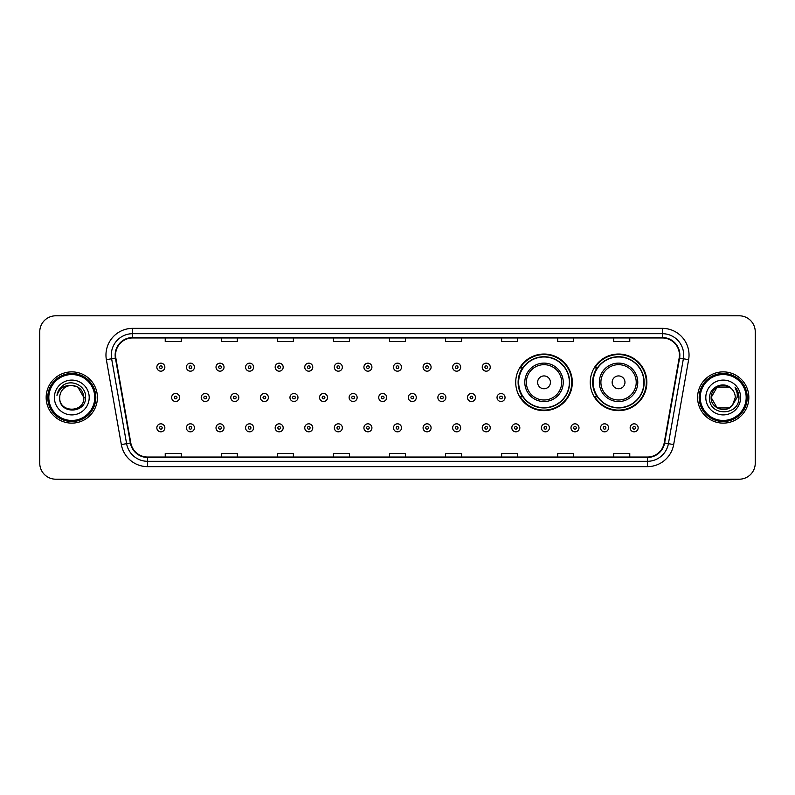 <?xml version="1.0" encoding="UTF-8"?>
<svg xmlns="http://www.w3.org/2000/svg" width="795" height="795" viewBox="0 0 795 795"><rect width="100%" height="100%" fill="white"/><g stroke="black" fill="none" stroke-linecap="round" stroke-linejoin="round"><path stroke-width="1.19" d="M590.258 382.335A28.302 28.302 0 0 0 618.56 410.637A28.302 28.302 0 0 0 646.862 382.335A28.302 28.302 0 0 0 618.56 354.033A28.302 28.302 0 0 0 590.258 382.335M515.716 382.335A28.302 28.302 0 0 0 544.019 410.637A28.302 28.302 0 0 0 572.32 382.335A28.302 28.302 0 0 0 544.019 354.033A28.302 28.302 0 0 0 515.716 382.335M522.504 396.755A25.897 25.897 0 0 1 522.504 367.916M597.045 396.755A25.897 25.897 0 0 1 597.045 367.916M39.75 331.823L39.75 463.177A16.019 16.019 0 0 0 55.769 479.196L739.231 479.196A16.019 16.019 0 0 0 755.25 463.177L755.25 331.823A16.019 16.019 0 0 0 739.231 315.804L55.769 315.804A16.019 16.019 0 0 0 39.75 331.823L39.75 463.177M46.16 397.5A25.629 25.629 0 0 0 71.788 423.129A25.629 25.629 0 0 0 97.417 397.5A25.629 25.629 0 0 0 71.788 371.871A25.629 25.629 0 0 0 46.16 397.5A25.629 25.629 0 0 0 71.788 423.129A25.629 25.629 0 0 0 97.417 397.5A25.629 25.629 0 0 0 71.788 371.871A25.629 25.629 0 0 0 46.16 397.5M697.583 397.5A25.629 25.629 0 0 0 723.212 423.129A25.629 25.629 0 0 0 748.84 397.5A25.629 25.629 0 0 0 723.212 371.871A25.629 25.629 0 0 0 697.583 397.5A25.629 25.629 0 0 0 723.212 423.129A25.629 25.629 0 0 0 748.84 397.5A25.629 25.629 0 0 0 723.212 371.871A25.629 25.629 0 0 0 697.583 397.5M115.573 355.047A17.083 17.083 0 0 1 132.656 337.964L662.344 337.964A17.083 17.083 0 0 1 679.169 358.018L664.203 442.914A17.083 17.083 0 0 1 647.369 457.036L147.632 457.036A17.083 17.083 0 0 1 130.797 442.914L115.832 358.018A17.083 17.083 0 0 1 115.573 355.047M115.146 355.047A17.51 17.51 0 0 0 115.414 358.088L130.38 442.994A17.51 17.51 0 0 0 147.632 457.463L647.369 457.463A17.51 17.51 0 0 0 664.62 442.994L679.586 358.088A17.51 17.51 0 0 0 662.344 337.537L132.656 337.537A17.51 17.51 0 0 0 115.146 355.047M106.371 359.688A26.702 26.702 0 0 1 132.656 328.355L662.344 328.355A26.702 26.702 0 0 1 688.629 359.688L673.663 444.584A26.702 26.702 0 0 1 647.369 466.645L147.632 466.645A26.702 26.702 0 0 1 121.337 444.584L106.371 359.688L111.628 358.764A21.356 21.356 0 0 1 132.656 333.691L662.344 333.691A21.356 21.356 0 0 1 683.372 358.764L668.406 443.66A21.356 21.356 0 0 1 647.369 461.309L147.632 461.309A21.356 21.356 0 0 1 126.594 443.66L111.628 358.764A21.356 21.356 0 0 1 111.3 355.047M739.231 315.804L55.769 315.804M55.769 479.196L739.231 479.196M755.25 463.177L755.25 331.823M389.49 337.964L389.49 341.582L405.51 341.582L405.51 337.964M333.423 337.964L333.423 341.582L349.442 341.582L349.442 337.964M277.356 337.964L277.356 341.582L293.375 341.582L293.375 337.964M221.298 337.964L221.298 341.582L237.317 341.582L237.317 337.964M165.231 337.964L165.231 341.582L181.25 341.582L181.25 337.964M445.558 337.964L445.558 341.582L461.577 341.582L461.577 337.964M501.625 337.964L501.625 341.582L517.644 341.582L517.644 337.964M557.683 337.964L557.683 341.582L573.702 341.582L573.702 337.964M613.75 337.964L613.75 341.582L629.769 341.582L629.769 337.964M405.51 457.036L405.51 453.418L389.49 453.418L389.49 457.036M349.442 457.036L349.442 453.418L333.423 453.418L333.423 457.036M293.375 457.036L293.375 453.418L277.356 453.418L277.356 457.036M237.317 457.036L237.317 453.418L221.298 453.418L221.298 457.036M181.25 457.036L181.25 453.418L165.231 453.418L165.231 457.036M461.577 457.036L461.577 453.418L445.558 453.418L445.558 457.036M517.644 457.036L517.644 453.418L501.625 453.418L501.625 457.036M573.702 457.036L573.702 453.418L557.683 453.418L557.683 457.036M629.769 457.036L629.769 453.418L613.75 453.418L613.75 457.036M94.744 397.5A22.956 22.956 0 0 0 71.788 374.544A22.956 22.956 0 0 0 48.823 397.5A22.956 22.956 0 0 0 71.788 420.456A22.956 22.956 0 0 0 94.744 397.5M95.817 397.5A24.029 24.029 0 0 0 71.788 373.471A24.029 24.029 0 0 0 47.76 397.5A24.029 24.029 0 0 0 71.788 421.529A24.029 24.029 0 0 0 95.817 397.5M85.552 397.5L83.863 397.5L77.821 387.046L71.788 385.426C79.122 386.141 83.137 390.166 83.863 397.5L77.821 387.046L71.788 385.426L77.821 387.046L83.863 397.5L77.821 387.046L71.788 385.426L77.821 387.046L83.863 397.5C84.598 413.072 58.979 413.072 59.714 397.5C58.592 414.374 86.089 413.986 85.552 397.5C86.486 385.953 71.49 378.48 62.616 385.684C59.476 388.198 57.598 391.428 56.982 395.383C59.466 388.308 64.395 384.989 71.788 385.426L77.821 387.046L83.863 397.5C84.598 413.072 58.979 413.072 59.714 397.5C58.979 413.072 84.598 413.072 83.863 397.5C84.598 413.072 58.979 413.072 59.714 397.5C58.979 413.072 84.598 413.072 83.863 397.5C84.598 413.072 58.979 413.072 59.714 397.5A12.074 12.074 0 0 1 71.788 385.426L77.821 387.046L83.863 397.5A12.074 12.074 0 0 0 83.853 397.063M54.378 397.5A17.41 17.41 0 0 0 71.788 414.911A17.41 17.41 0 0 0 89.199 397.5A17.41 17.41 0 0 0 71.788 380.09A17.41 17.41 0 0 0 54.378 397.5M58.88 389.938L62.616 385.684M550.428 382.335A6.41 6.41 0 0 0 544.019 375.926A6.41 6.41 0 0 0 537.609 382.335A6.41 6.41 0 0 0 544.019 388.745A6.41 6.41 0 0 0 550.428 382.335M563.238 382.335A19.219 19.219 0 0 0 544.019 363.116A19.219 19.219 0 0 0 524.799 382.335A19.219 19.219 0 0 0 544.019 401.555A19.219 19.219 0 0 0 563.238 382.335A19.219 19.219 0 0 1 544.019 401.555A19.219 19.219 0 0 1 524.799 382.335M569.379 382.335A25.361 25.361 0 0 0 544.019 356.975A25.361 25.361 0 0 0 518.658 382.335A25.361 25.361 0 0 0 544.019 407.696A25.361 25.361 0 0 0 569.379 382.335M571.784 382.335A27.765 27.765 0 0 1 520.288 396.755L522.862 396.755A25.599 25.599 0 0 0 569.618 382.395A25.599 25.599 0 0 0 522.862 367.916L520.288 367.916A27.765 27.765 0 0 1 571.784 382.335M624.969 382.335A6.41 6.41 0 0 0 618.56 375.926A6.41 6.41 0 0 0 612.15 382.335A6.41 6.41 0 0 0 618.56 388.745A6.41 6.41 0 0 0 624.969 382.335M637.779 382.335A19.219 19.219 0 0 0 618.56 363.116A19.219 19.219 0 0 0 599.331 382.335A19.219 19.219 0 0 0 618.56 401.555A19.219 19.219 0 0 0 637.779 382.335A19.219 19.219 0 0 1 618.56 401.555A19.219 19.219 0 0 1 599.331 382.335M643.92 382.335A25.361 25.361 0 0 0 618.56 356.975A25.361 25.361 0 0 0 593.199 382.335A25.361 25.361 0 0 0 618.56 407.696A25.361 25.361 0 0 0 643.92 382.335M646.325 382.335A27.765 27.765 0 0 1 594.829 396.755L597.403 396.755A25.599 25.599 0 0 0 644.159 382.395A25.599 25.599 0 0 0 597.403 367.916L594.829 367.916A27.765 27.765 0 0 1 646.325 382.335M729.244 407.954A12.074 12.074 0 0 0 732.503 405.202L729.244 407.954L717.179 407.954L711.137 397.5L717.179 387.046L729.244 387.046L731.122 388.377C723.708 380.616 709.448 387.016 709.587 397.5C708.226 416.133 738.436 416.62 738.933 398.404L738.952 397.5C738.913 393.545 737.591 390.067 734.997 387.066C736.975 390.305 737.661 393.783 737.084 397.5L732.265 405.49C725.736 413.857 710.521 408.233 711.137 397.5L717.179 407.954L729.244 407.954L732.503 405.202L729.8 407.616M746.177 397.5A22.956 22.956 0 0 0 723.212 374.544A22.956 22.956 0 0 0 700.256 397.5A22.956 22.956 0 0 0 723.212 420.456A22.956 22.956 0 0 0 746.177 397.5M747.24 397.5A24.029 24.029 0 0 0 723.212 373.471A24.029 24.029 0 0 0 699.183 397.5A24.029 24.029 0 0 0 723.212 421.529A24.029 24.029 0 0 0 747.24 397.5M732.503 405.202L735.286 397.5C735.216 393.863 733.825 390.822 731.122 388.377M705.801 397.5A17.41 17.41 0 0 0 723.212 414.911A17.41 17.41 0 0 0 740.622 397.5A17.41 17.41 0 0 0 723.212 380.09A17.41 17.41 0 0 0 705.801 397.5M729.244 387.046A12.074 12.074 0 0 0 711.137 397.5M735.117 387.205L738.943 397.957L734.997 387.066L738.148 392.521M738.952 397.5L734.997 387.066L738.952 397.5M164.853 367.171A4.005 4.005 0 0 1 160.848 371.176A4.005 4.005 0 0 1 156.844 367.171A4.005 4.005 0 0 1 160.848 363.166A4.005 4.005 0 0 1 164.853 367.171A4.005 4.005 0 0 0 160.848 363.166A4.005 4.005 0 0 0 156.844 367.171M194.437 367.171A4.005 4.005 0 0 1 190.432 371.176A4.005 4.005 0 0 1 186.428 367.171A4.005 4.005 0 0 1 190.432 363.166A4.005 4.005 0 0 1 194.437 367.171A4.005 4.005 0 0 0 190.432 363.166A4.005 4.005 0 0 0 186.428 367.171M224.021 367.171A4.005 4.005 0 0 1 220.016 371.176A4.005 4.005 0 0 1 216.011 367.171A4.005 4.005 0 0 1 220.016 363.166A4.005 4.005 0 0 1 224.021 367.171A4.005 4.005 0 0 0 220.016 363.166A4.005 4.005 0 0 0 216.011 367.171M253.595 367.171A4.005 4.005 0 0 1 249.59 371.176A4.005 4.005 0 0 1 245.585 367.171A4.005 4.005 0 0 1 249.59 363.166A4.005 4.005 0 0 1 253.595 367.171A4.005 4.005 0 0 0 249.59 363.166A4.005 4.005 0 0 0 245.585 367.171M283.179 367.171A4.005 4.005 0 0 1 279.174 371.176A4.005 4.005 0 0 1 275.169 367.171A4.005 4.005 0 0 1 279.174 363.166A4.005 4.005 0 0 1 283.179 367.171A4.005 4.005 0 0 0 279.174 363.166A4.005 4.005 0 0 0 275.169 367.171M312.763 367.171A4.005 4.005 0 0 1 308.758 371.176A4.005 4.005 0 0 1 304.753 367.171A4.005 4.005 0 0 1 308.758 363.166A4.005 4.005 0 0 1 312.763 367.171A4.005 4.005 0 0 0 308.758 363.166A4.005 4.005 0 0 0 304.753 367.171M342.347 367.171A4.005 4.005 0 0 1 338.342 371.176A4.005 4.005 0 0 1 334.337 367.171A4.005 4.005 0 0 1 338.342 363.166A4.005 4.005 0 0 1 342.347 367.171A4.005 4.005 0 0 0 338.342 363.166A4.005 4.005 0 0 0 334.337 367.171M371.921 367.171A4.005 4.005 0 0 1 367.916 371.176A4.005 4.005 0 0 1 363.911 367.171A4.005 4.005 0 0 1 367.916 363.166A4.005 4.005 0 0 1 371.921 367.171A4.005 4.005 0 0 0 367.916 363.166A4.005 4.005 0 0 0 363.911 367.171M401.505 367.171A4.005 4.005 0 0 1 397.5 371.176A4.005 4.005 0 0 1 393.495 367.171A4.005 4.005 0 0 1 397.5 363.166A4.005 4.005 0 0 1 401.505 367.171A4.005 4.005 0 0 0 397.5 363.166A4.005 4.005 0 0 0 393.495 367.171M431.089 367.171A4.005 4.005 0 0 1 427.084 371.176A4.005 4.005 0 0 1 423.079 367.171A4.005 4.005 0 0 1 427.084 363.166A4.005 4.005 0 0 1 431.089 367.171A4.005 4.005 0 0 0 427.084 363.166A4.005 4.005 0 0 0 423.079 367.171M460.663 367.171A4.005 4.005 0 0 1 456.658 371.176A4.005 4.005 0 0 1 452.653 367.171A4.005 4.005 0 0 1 456.658 363.166A4.005 4.005 0 0 1 460.663 367.171A4.005 4.005 0 0 0 456.658 363.166A4.005 4.005 0 0 0 452.653 367.171M490.247 367.171A4.005 4.005 0 0 1 486.242 371.176A4.005 4.005 0 0 1 482.237 367.171A4.005 4.005 0 0 1 486.242 363.166A4.005 4.005 0 0 1 490.247 367.171A4.005 4.005 0 0 0 486.242 363.166A4.005 4.005 0 0 0 482.237 367.171M171.641 397.5A4.005 4.005 0 0 1 175.645 393.495A4.005 4.005 0 0 1 179.65 397.5A4.005 4.005 0 0 1 175.645 401.505A4.005 4.005 0 0 1 171.641 397.5A4.005 4.005 0 0 0 175.645 401.505A4.005 4.005 0 0 0 179.65 397.5M201.214 397.5A4.005 4.005 0 0 1 205.219 393.495A4.005 4.005 0 0 1 209.224 397.5A4.005 4.005 0 0 1 205.219 401.505A4.005 4.005 0 0 1 201.214 397.5A4.005 4.005 0 0 0 205.219 401.505A4.005 4.005 0 0 0 209.224 397.5M230.798 397.5A4.005 4.005 0 0 1 234.803 393.495A4.005 4.005 0 0 1 238.808 397.5A4.005 4.005 0 0 1 234.803 401.505A4.005 4.005 0 0 1 230.798 397.5A4.005 4.005 0 0 0 234.803 401.505A4.005 4.005 0 0 0 238.808 397.5M260.382 397.5A4.005 4.005 0 0 1 264.387 393.495A4.005 4.005 0 0 1 268.392 397.5A4.005 4.005 0 0 1 264.387 401.505A4.005 4.005 0 0 1 260.382 397.5A4.005 4.005 0 0 0 264.387 401.505A4.005 4.005 0 0 0 268.392 397.5M289.966 397.5A4.005 4.005 0 0 1 293.961 393.495A4.005 4.005 0 0 1 297.966 397.5A4.005 4.005 0 0 1 293.961 401.505A4.005 4.005 0 0 1 289.966 397.5A4.005 4.005 0 0 0 293.961 401.505A4.005 4.005 0 0 0 297.966 397.5M319.54 397.5A4.005 4.005 0 0 1 323.545 393.495A4.005 4.005 0 0 1 327.55 397.5A4.005 4.005 0 0 1 323.545 401.505A4.005 4.005 0 0 1 319.54 397.5A4.005 4.005 0 0 0 323.545 401.505A4.005 4.005 0 0 0 327.55 397.5M349.124 397.5A4.005 4.005 0 0 1 353.129 393.495A4.005 4.005 0 0 1 357.134 397.5A4.005 4.005 0 0 1 353.129 401.505A4.005 4.005 0 0 1 349.124 397.5A4.005 4.005 0 0 0 353.129 401.505A4.005 4.005 0 0 0 357.134 397.5M378.708 397.5A4.005 4.005 0 0 1 382.713 393.495A4.005 4.005 0 0 1 386.718 397.5A4.005 4.005 0 0 1 382.713 401.505A4.005 4.005 0 0 1 378.708 397.5A4.005 4.005 0 0 0 382.713 401.505A4.005 4.005 0 0 0 386.718 397.5M408.282 397.5A4.005 4.005 0 0 1 412.287 393.495A4.005 4.005 0 0 1 416.292 397.5A4.005 4.005 0 0 1 412.287 401.505A4.005 4.005 0 0 1 408.282 397.5A4.005 4.005 0 0 0 412.287 401.505A4.005 4.005 0 0 0 416.292 397.5M437.866 397.5A4.005 4.005 0 0 1 441.871 393.495A4.005 4.005 0 0 1 445.876 397.5A4.005 4.005 0 0 1 441.871 401.505A4.005 4.005 0 0 1 437.866 397.5A4.005 4.005 0 0 0 441.871 401.505A4.005 4.005 0 0 0 445.876 397.5M467.45 397.5A4.005 4.005 0 0 1 471.455 393.495A4.005 4.005 0 0 1 475.46 397.5A4.005 4.005 0 0 1 471.455 401.505A4.005 4.005 0 0 1 467.45 397.5A4.005 4.005 0 0 0 471.455 401.505A4.005 4.005 0 0 0 475.46 397.5M497.034 397.5A4.005 4.005 0 0 1 501.039 393.495A4.005 4.005 0 0 1 505.034 397.5A4.005 4.005 0 0 1 501.039 401.505A4.005 4.005 0 0 1 497.034 397.5A4.005 4.005 0 0 0 501.039 401.505A4.005 4.005 0 0 0 505.034 397.5M156.844 427.829A4.005 4.005 0 0 1 160.848 423.824A4.005 4.005 0 0 1 164.853 427.829A4.005 4.005 0 0 1 160.848 431.834A4.005 4.005 0 0 1 156.844 427.829A4.005 4.005 0 0 0 160.848 431.834A4.005 4.005 0 0 0 164.853 427.829M186.428 427.829A4.005 4.005 0 0 1 190.432 423.824A4.005 4.005 0 0 1 194.437 427.829A4.005 4.005 0 0 1 190.432 431.834A4.005 4.005 0 0 1 186.428 427.829A4.005 4.005 0 0 0 190.432 431.834A4.005 4.005 0 0 0 194.437 427.829M216.011 427.829A4.005 4.005 0 0 1 220.016 423.824A4.005 4.005 0 0 1 224.021 427.829A4.005 4.005 0 0 1 220.016 431.834A4.005 4.005 0 0 1 216.011 427.829A4.005 4.005 0 0 0 220.016 431.834A4.005 4.005 0 0 0 224.021 427.829M245.585 427.829A4.005 4.005 0 0 1 249.59 423.824A4.005 4.005 0 0 1 253.595 427.829A4.005 4.005 0 0 1 249.59 431.834A4.005 4.005 0 0 1 245.585 427.829A4.005 4.005 0 0 0 249.59 431.834A4.005 4.005 0 0 0 253.595 427.829M275.169 427.829A4.005 4.005 0 0 1 279.174 423.824A4.005 4.005 0 0 1 283.179 427.829A4.005 4.005 0 0 1 279.174 431.834A4.005 4.005 0 0 1 275.169 427.829A4.005 4.005 0 0 0 279.174 431.834A4.005 4.005 0 0 0 283.179 427.829M304.753 427.829A4.005 4.005 0 0 1 308.758 423.824A4.005 4.005 0 0 1 312.763 427.829A4.005 4.005 0 0 1 308.758 431.834A4.005 4.005 0 0 1 304.753 427.829A4.005 4.005 0 0 0 308.758 431.834A4.005 4.005 0 0 0 312.763 427.829M334.337 427.829A4.005 4.005 0 0 1 338.342 423.824A4.005 4.005 0 0 1 342.347 427.829A4.005 4.005 0 0 1 338.342 431.834A4.005 4.005 0 0 1 334.337 427.829A4.005 4.005 0 0 0 338.342 431.834A4.005 4.005 0 0 0 342.347 427.829M363.911 427.829A4.005 4.005 0 0 1 367.916 423.824A4.005 4.005 0 0 1 371.921 427.829A4.005 4.005 0 0 1 367.916 431.834A4.005 4.005 0 0 1 363.911 427.829A4.005 4.005 0 0 0 367.916 431.834A4.005 4.005 0 0 0 371.921 427.829M393.495 427.829A4.005 4.005 0 0 1 397.5 423.824A4.005 4.005 0 0 1 401.505 427.829A4.005 4.005 0 0 1 397.5 431.834A4.005 4.005 0 0 1 393.495 427.829A4.005 4.005 0 0 0 397.5 431.834A4.005 4.005 0 0 0 401.505 427.829M423.079 427.829A4.005 4.005 0 0 1 427.084 423.824A4.005 4.005 0 0 1 431.089 427.829A4.005 4.005 0 0 1 427.084 431.834A4.005 4.005 0 0 1 423.079 427.829A4.005 4.005 0 0 0 427.084 431.834A4.005 4.005 0 0 0 431.089 427.829M452.653 427.829A4.005 4.005 0 0 1 456.658 423.824A4.005 4.005 0 0 1 460.663 427.829A4.005 4.005 0 0 1 456.658 431.834A4.005 4.005 0 0 1 452.653 427.829A4.005 4.005 0 0 0 456.658 431.834A4.005 4.005 0 0 0 460.663 427.829M482.237 427.829A4.005 4.005 0 0 1 486.242 423.824A4.005 4.005 0 0 1 490.247 427.829A4.005 4.005 0 0 1 486.242 431.834A4.005 4.005 0 0 1 482.237 427.829A4.005 4.005 0 0 0 486.242 431.834A4.005 4.005 0 0 0 490.247 427.829M511.821 427.829A4.005 4.005 0 0 1 515.826 423.824A4.005 4.005 0 0 1 519.831 427.829A4.005 4.005 0 0 1 515.826 431.834A4.005 4.005 0 0 1 511.821 427.829A4.005 4.005 0 0 0 515.826 431.834A4.005 4.005 0 0 0 519.831 427.829M541.405 427.829A4.005 4.005 0 0 1 545.41 423.824A4.005 4.005 0 0 1 549.415 427.829A4.005 4.005 0 0 1 545.41 431.834A4.005 4.005 0 0 1 541.405 427.829A4.005 4.005 0 0 0 545.41 431.834A4.005 4.005 0 0 0 549.415 427.829M570.979 427.829A4.005 4.005 0 0 1 574.984 423.824A4.005 4.005 0 0 1 578.989 427.829A4.005 4.005 0 0 1 574.984 431.834A4.005 4.005 0 0 1 570.979 427.829A4.005 4.005 0 0 0 574.984 431.834A4.005 4.005 0 0 0 578.989 427.829M600.563 427.829A4.005 4.005 0 0 1 604.568 423.824A4.005 4.005 0 0 1 608.572 427.829A4.005 4.005 0 0 1 604.568 431.834A4.005 4.005 0 0 1 600.563 427.829A4.005 4.005 0 0 0 604.568 431.834A4.005 4.005 0 0 0 608.572 427.829M630.147 427.829A4.005 4.005 0 0 1 634.152 423.824A4.005 4.005 0 0 1 638.156 427.829A4.005 4.005 0 0 1 634.152 431.834A4.005 4.005 0 0 1 630.147 427.829A4.005 4.005 0 0 0 634.152 431.834A4.005 4.005 0 0 0 638.156 427.829M662.344 328.355L662.344 337.537M111.628 358.764L115.414 358.088M147.632 466.645L147.632 457.463M647.369 457.463L647.369 466.645M664.62 442.994L673.663 444.584M121.337 444.584L130.38 442.994M679.586 358.088L688.629 359.688M132.656 328.355L132.656 337.537M561.677 382.335A17.659 17.659 0 0 0 544.019 364.676A17.659 17.659 0 0 0 526.36 382.335A17.659 17.659 0 0 0 544.019 399.994A17.659 17.659 0 0 0 561.677 382.335M636.219 382.335A17.659 17.659 0 0 0 618.56 364.676A17.659 17.659 0 0 0 600.901 382.335A17.659 17.659 0 0 0 618.56 399.994A17.659 17.659 0 0 0 636.219 382.335M159.517 367.171A1.332 1.332 0 0 0 160.848 368.502A1.332 1.332 0 0 0 162.19 367.171A1.332 1.332 0 0 0 160.848 365.839A1.332 1.332 0 0 0 159.517 367.171M189.101 367.171A1.332 1.332 0 0 0 190.432 368.502A1.332 1.332 0 0 0 191.764 367.171A1.332 1.332 0 0 0 190.432 365.839A1.332 1.332 0 0 0 189.101 367.171M218.675 367.171A1.332 1.332 0 0 0 220.016 368.502A1.332 1.332 0 0 0 221.348 367.171A1.332 1.332 0 0 0 220.016 365.839A1.332 1.332 0 0 0 218.675 367.171M248.259 367.171A1.332 1.332 0 0 0 249.59 368.502A1.332 1.332 0 0 0 250.932 367.171A1.332 1.332 0 0 0 249.59 365.839A1.332 1.332 0 0 0 248.259 367.171M277.843 367.171A1.332 1.332 0 0 0 279.174 368.502A1.332 1.332 0 0 0 280.506 367.171A1.332 1.332 0 0 0 279.174 365.839A1.332 1.332 0 0 0 277.843 367.171M307.427 367.171A1.332 1.332 0 0 0 308.758 368.502A1.332 1.332 0 0 0 310.09 367.171A1.332 1.332 0 0 0 308.758 365.839A1.332 1.332 0 0 0 307.427 367.171M337 367.171A1.332 1.332 0 0 0 338.342 368.502A1.332 1.332 0 0 0 339.674 367.171A1.332 1.332 0 0 0 338.342 365.839A1.332 1.332 0 0 0 337 367.171M366.584 367.171A1.332 1.332 0 0 0 367.916 368.502A1.332 1.332 0 0 0 369.258 367.171A1.332 1.332 0 0 0 367.916 365.839A1.332 1.332 0 0 0 366.584 367.171M396.168 367.171A1.332 1.332 0 0 0 397.5 368.502A1.332 1.332 0 0 0 398.832 367.171A1.332 1.332 0 0 0 397.5 365.839A1.332 1.332 0 0 0 396.168 367.171M425.742 367.171A1.332 1.332 0 0 0 427.084 368.502A1.332 1.332 0 0 0 428.416 367.171A1.332 1.332 0 0 0 427.084 365.839A1.332 1.332 0 0 0 425.742 367.171M455.326 367.171A1.332 1.332 0 0 0 456.658 368.502A1.332 1.332 0 0 0 458 367.171A1.332 1.332 0 0 0 456.658 365.839A1.332 1.332 0 0 0 455.326 367.171M484.91 367.171A1.332 1.332 0 0 0 486.242 368.502A1.332 1.332 0 0 0 487.574 367.171A1.332 1.332 0 0 0 486.242 365.839A1.332 1.332 0 0 0 484.91 367.171M176.977 397.5A1.332 1.332 0 0 0 175.645 396.168A1.332 1.332 0 0 0 174.304 397.5A1.332 1.332 0 0 0 175.645 398.832A1.332 1.332 0 0 0 176.977 397.5M206.561 397.5A1.332 1.332 0 0 0 205.219 396.168A1.332 1.332 0 0 0 203.888 397.5A1.332 1.332 0 0 0 205.219 398.832A1.332 1.332 0 0 0 206.561 397.5M236.135 397.5A1.332 1.332 0 0 0 234.803 396.168A1.332 1.332 0 0 0 233.472 397.5A1.332 1.332 0 0 0 234.803 398.832A1.332 1.332 0 0 0 236.135 397.5M265.719 397.5A1.332 1.332 0 0 0 264.387 396.168A1.332 1.332 0 0 0 263.046 397.5A1.332 1.332 0 0 0 264.387 398.832A1.332 1.332 0 0 0 265.719 397.5M295.303 397.5A1.332 1.332 0 0 0 293.961 396.168A1.332 1.332 0 0 0 292.63 397.5A1.332 1.332 0 0 0 293.961 398.832A1.332 1.332 0 0 0 295.303 397.5M324.887 397.5A1.332 1.332 0 0 0 323.545 396.168A1.332 1.332 0 0 0 322.214 397.5A1.332 1.332 0 0 0 323.545 398.832A1.332 1.332 0 0 0 324.887 397.5M354.461 397.5A1.332 1.332 0 0 0 353.129 396.168A1.332 1.332 0 0 0 351.797 397.5A1.332 1.332 0 0 0 353.129 398.832A1.332 1.332 0 0 0 354.461 397.5M384.045 397.5A1.332 1.332 0 0 0 382.713 396.168A1.332 1.332 0 0 0 381.371 397.5A1.332 1.332 0 0 0 382.713 398.832A1.332 1.332 0 0 0 384.045 397.5M413.629 397.5A1.332 1.332 0 0 0 412.287 396.168A1.332 1.332 0 0 0 410.955 397.5A1.332 1.332 0 0 0 412.287 398.832A1.332 1.332 0 0 0 413.629 397.5M443.203 397.5A1.332 1.332 0 0 0 441.871 396.168A1.332 1.332 0 0 0 440.539 397.5A1.332 1.332 0 0 0 441.871 398.832A1.332 1.332 0 0 0 443.203 397.5M472.786 397.5A1.332 1.332 0 0 0 471.455 396.168A1.332 1.332 0 0 0 470.113 397.5A1.332 1.332 0 0 0 471.455 398.832A1.332 1.332 0 0 0 472.786 397.5M502.37 397.5A1.332 1.332 0 0 0 501.039 396.168A1.332 1.332 0 0 0 499.697 397.5A1.332 1.332 0 0 0 501.039 398.832A1.332 1.332 0 0 0 502.37 397.5M162.19 427.829A1.332 1.332 0 0 0 160.848 426.498A1.332 1.332 0 0 0 159.517 427.829A1.332 1.332 0 0 0 160.848 429.161A1.332 1.332 0 0 0 162.19 427.829M191.764 427.829A1.332 1.332 0 0 0 190.432 426.498A1.332 1.332 0 0 0 189.101 427.829A1.332 1.332 0 0 0 190.432 429.161A1.332 1.332 0 0 0 191.764 427.829M221.348 427.829A1.332 1.332 0 0 0 220.016 426.498A1.332 1.332 0 0 0 218.675 427.829A1.332 1.332 0 0 0 220.016 429.161A1.332 1.332 0 0 0 221.348 427.829M250.932 427.829A1.332 1.332 0 0 0 249.59 426.498A1.332 1.332 0 0 0 248.259 427.829A1.332 1.332 0 0 0 249.59 429.161A1.332 1.332 0 0 0 250.932 427.829M280.506 427.829A1.332 1.332 0 0 0 279.174 426.498A1.332 1.332 0 0 0 277.843 427.829A1.332 1.332 0 0 0 279.174 429.161A1.332 1.332 0 0 0 280.506 427.829M310.09 427.829A1.332 1.332 0 0 0 308.758 426.498A1.332 1.332 0 0 0 307.427 427.829A1.332 1.332 0 0 0 308.758 429.161A1.332 1.332 0 0 0 310.09 427.829M339.674 427.829A1.332 1.332 0 0 0 338.342 426.498A1.332 1.332 0 0 0 337 427.829A1.332 1.332 0 0 0 338.342 429.161A1.332 1.332 0 0 0 339.674 427.829M369.258 427.829A1.332 1.332 0 0 0 367.916 426.498A1.332 1.332 0 0 0 366.584 427.829A1.332 1.332 0 0 0 367.916 429.161A1.332 1.332 0 0 0 369.258 427.829M398.832 427.829A1.332 1.332 0 0 0 397.5 426.498A1.332 1.332 0 0 0 396.168 427.829A1.332 1.332 0 0 0 397.5 429.161A1.332 1.332 0 0 0 398.832 427.829M428.416 427.829A1.332 1.332 0 0 0 427.084 426.498A1.332 1.332 0 0 0 425.742 427.829A1.332 1.332 0 0 0 427.084 429.161A1.332 1.332 0 0 0 428.416 427.829M458 427.829A1.332 1.332 0 0 0 456.658 426.498A1.332 1.332 0 0 0 455.326 427.829A1.332 1.332 0 0 0 456.658 429.161A1.332 1.332 0 0 0 458 427.829M487.574 427.829A1.332 1.332 0 0 0 486.242 426.498A1.332 1.332 0 0 0 484.91 427.829A1.332 1.332 0 0 0 486.242 429.161A1.332 1.332 0 0 0 487.574 427.829M517.157 427.829A1.332 1.332 0 0 0 515.826 426.498A1.332 1.332 0 0 0 514.494 427.829A1.332 1.332 0 0 0 515.826 429.161A1.332 1.332 0 0 0 517.157 427.829M546.741 427.829A1.332 1.332 0 0 0 545.41 426.498A1.332 1.332 0 0 0 544.068 427.829A1.332 1.332 0 0 0 545.41 429.161A1.332 1.332 0 0 0 546.741 427.829M576.325 427.829A1.332 1.332 0 0 0 574.984 426.498A1.332 1.332 0 0 0 573.652 427.829A1.332 1.332 0 0 0 574.984 429.161A1.332 1.332 0 0 0 576.325 427.829M605.899 427.829A1.332 1.332 0 0 0 604.568 426.498A1.332 1.332 0 0 0 603.236 427.829A1.332 1.332 0 0 0 604.568 429.161A1.332 1.332 0 0 0 605.899 427.829M635.483 427.829A1.332 1.332 0 0 0 634.152 426.498A1.332 1.332 0 0 0 632.81 427.829A1.332 1.332 0 0 0 634.152 429.161A1.332 1.332 0 0 0 635.483 427.829"/></g></svg>
